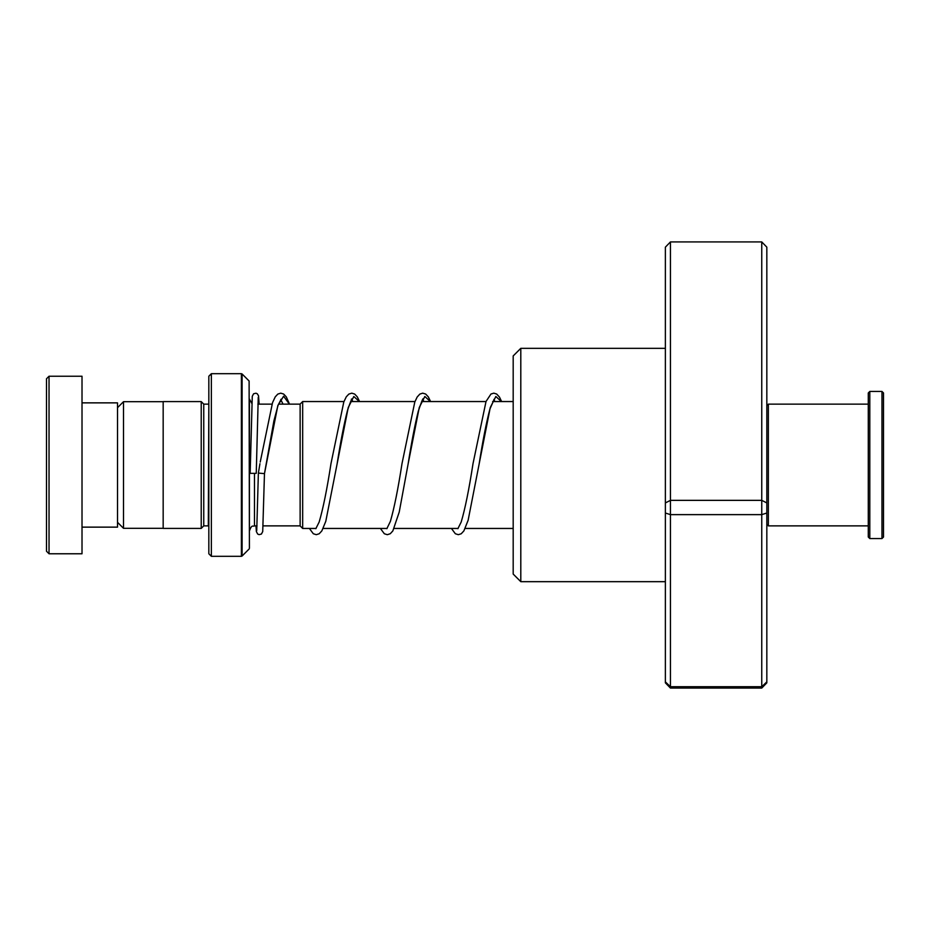 <?xml version="1.0" encoding="UTF-8"?>
<svg xmlns="http://www.w3.org/2000/svg" width="930" height="930" viewBox="0 0 930 930"><rect width="100%" height="100%" fill="white"/><g stroke="black" fill="none" stroke-linecap="round" stroke-linejoin="round"><path stroke-width="1.4" d="M117.517 522.323L123.504 528.31L123.504 401.69L163.169 401.69M300.134 525.915L300.134 404.085L302.669 401.551L302.669 528.449L300.134 525.915M257.04 525.869L254.483 525.869C252.96 526.903 251.914 523.904 249.414 530.949L249.414 399.051L251.786 403.353M208.832 404.073L208.32 525.869L203.751 525.869L203.751 404.132L201.217 401.586L163.169 401.586L163.169 528.414L201.217 528.414L201.217 401.586M249.112 380.998L249.414 548.282L249.112 380.998L242.102 373.988L242.102 556.012L241.381 556.314L241.381 373.686L211.366 373.686L211.366 556.314L208.832 553.769L208.832 376.232L211.366 373.686M46.5 551.234L46.5 378.766L49.034 376.232L49.034 553.769L46.5 551.234M82.014 402.864L117.517 402.864L117.517 527.136L82.014 527.136M49.034 376.232L82.014 376.232L82.014 553.769L49.034 553.769M520.8 581.669L513.186 574.066L513.186 355.934L520.8 348.332L520.8 581.669L665.369 581.669M670.449 241.916L670.449 688.084L665.369 682.841L665.369 247.159L670.449 241.916L761.751 241.916L766.832 247.159L766.832 682.841L761.751 688.084L761.751 241.916M665.369 681.876L670.449 686.724L761.751 686.724L766.832 681.876M665.369 513.023L670.449 514.639L761.751 514.639L766.832 513.023M665.369 502.932L670.449 500.352L761.751 500.352L766.832 502.932M670.449 688.084L761.751 688.084M259.947 463.71L258.377 473.079L264.469 473.637L277.838 405.55L283.604 396.215L289.37 404.132M258.249 397.284L256.25 473.358L250.158 473.358L252.263 396.296L253.599 393.774L255.983 393.204L257.308 393.797L258.54 395.831L259.133 404.132M766.832 405.654L768.354 404.132L768.354 525.869L868.283 525.869M881.977 391.449L883.5 392.972L883.5 537.029L881.977 538.551L881.977 391.449L869.806 391.449L869.806 538.551L881.977 538.551M869.806 538.551L868.283 537.029L868.283 392.972L869.806 391.449M254.483 525.869L254.483 473.742M351.342 399.156L352.214 399.156C352.11 397.761 350.564 401.435 347.553 410.153C344.088 423.708 340.589 441.68 337.079 464.093L348.239 407.526L353.807 396.505L359.387 401.551M423.231 399.156C423.278 397.296 421.627 401.342 418.268 411.258C414.896 424.824 411.502 442.436 408.096 464.105L419.256 407.538L424.824 396.494L430.404 401.551M494.249 399.156L489.889 409.107C486.32 422.639 482.728 440.994 479.113 464.163L490.261 407.549L495.841 396.505L501.421 401.551M163.169 528.31L123.504 528.31M300.134 525.869L263.144 525.869M513.186 528.449L465.198 528.449M458.13 528.449L394.18 528.449M387.101 528.449L323.163 528.449M316.084 528.449L302.669 528.449M203.751 525.869L201.217 528.414M249.112 549.002L242.102 556.012M241.381 556.314L211.366 556.314M241.381 373.686L242.102 373.988M208.32 404.132L203.751 404.132M513.186 401.551L492.644 401.551M485.995 401.551L421.627 401.551M414.978 401.551L350.61 401.551M343.961 401.551L302.669 401.551M300.134 404.132L278.477 404.132M272.013 404.132L257.854 404.132M117.517 407.677L123.504 401.69M520.8 348.332L665.369 348.332M283.034 404.132L280.755 399.598M281.197 399.156L278.035 405.352L273.92 420.813L264.469 473.649L262.725 531.553L261.423 534.053L259.063 534.645L257.668 534.041L256.378 531.565L255.959 525.869M359.584 401.551L357.329 396.912L354.679 394.064L351.796 393.158L348.82 394.099L346.262 396.843L343.798 401.981L330.999 463.524C327 489.413 323.047 508.919 319.141 522.067L315.828 528.693M352.947 401.551L351.773 399.598M430.602 401.551L428.346 396.912L425.684 394.053L422.708 393.158L419.849 394.088L417.175 397.017L414.803 401.993L402.016 463.547C398.098 488.831 394.227 508.106 390.391 521.37L386.845 528.693M423.964 401.551L422.79 399.598M501.619 401.551L499.48 397.098L496.701 394.053L493.83 393.158L490.959 394.029L486.03 401.469L473.021 463.593C469.022 489.447 465.081 508.943 461.175 522.067L457.874 528.693M494.981 401.551L493.818 399.598M258.377 473.079L256.738 530.565M260.226 462.047L272.548 402.609L275.245 396.854L277.803 394.099L280.767 393.158L283.65 394.053L286.3 396.889L289.509 404.132M309.376 528.449L313.317 533.75L316.281 534.68L319.164 533.785L321.827 530.925L325.791 521.288L337.079 464.093M380.393 528.449L384.334 533.75L387.31 534.692L390.275 533.727L392.832 530.937L399.226 512.081L408.096 464.105M451.41 528.449L455.351 533.75L458.327 534.68L461.199 533.785L463.861 530.937L468.127 520.288L479.113 464.163M766.832 524.346L768.354 525.869M768.354 404.132L868.283 404.132"/></g></svg>
